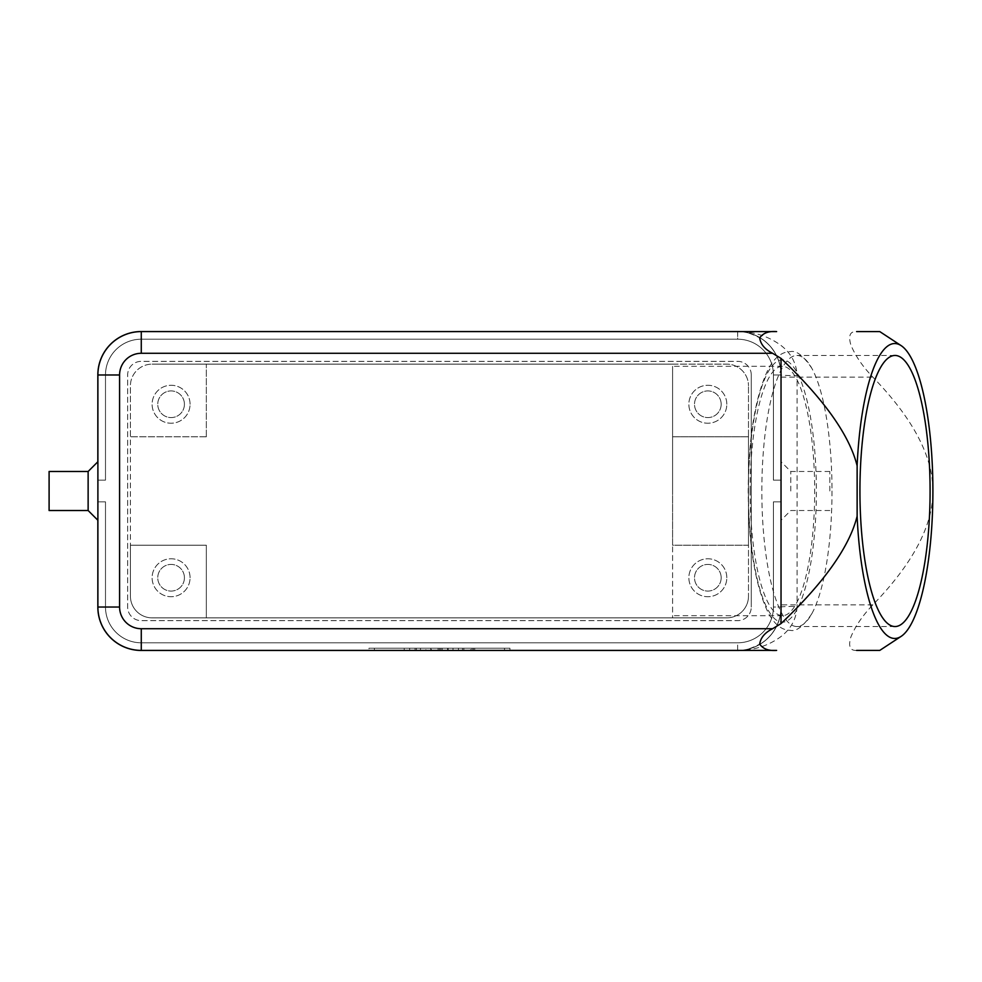 <?xml version="1.0" encoding="UTF-8"?>
<svg xmlns="http://www.w3.org/2000/svg" width="982" height="982" viewBox="0 0 982 982"><rect width="100%" height="100%" fill="white"/><g stroke="black" fill="none" stroke-linecap="round" stroke-linejoin="round"><path stroke-width="0.74" stroke-dasharray="4.91 3.68" d="M832 491A135.541 35.082 -90 0 1 811.832 613.689A135.541 35.082 -90 0 1 796.918 626.541A135.541 35.082 -90 0 1 761.836 491A135.541 35.082 -90 0 1 796.918 355.459A135.541 35.082 -90 0 1 811.832 368.311A135.541 35.082 -90 0 1 832 491M790.792 491L790.792 471.483L790.792 491M781.034 491L781.034 461.724L781.034 491M829.827 491L829.827 471.483L829.827 491M88.135 471.483L88.135 510.517M97.893 491L97.893 520.276L97.893 491M49.1 471.483L49.1 510.517M856.611 650.403C850.068 650.796 848.153 646.352 850.866 637.06C855.297 626.246 862.626 615.505 872.863 604.851C913.027 563.423 933.035 525.468 932.9 491C933.035 456.532 913.027 418.577 872.863 377.149C862.626 366.495 855.297 355.754 850.866 344.94C848.153 335.648 850.068 331.204 856.611 331.597M761.725 643.1C750.714 648.93 742.687 651.361 737.654 650.403L737.654 642.805A35.782 35.782 0 0 0 773.435 607.023L773.435 501.839L781.034 501.839L773.435 501.839L773.435 607.023A35.782 35.782 0 0 1 737.654 642.805L141.273 642.805A35.782 35.782 0 0 1 105.491 607.023L105.491 501.839L97.893 501.839L105.491 501.839L105.491 607.023A35.782 35.782 0 0 0 141.273 642.805L737.654 642.805A35.782 35.782 0 0 0 773.435 607.023L773.435 501.839L781.034 501.839L773.435 501.839L773.435 607.023A35.782 35.782 0 0 1 737.654 642.805L141.273 642.805A35.782 35.782 0 0 1 105.491 607.023L105.491 501.839L97.893 501.839L105.491 501.839L105.491 607.023A35.782 35.782 0 0 0 141.273 642.805L737.654 642.805A35.782 35.782 0 0 0 773.435 607.023L773.435 501.839L773.435 607.023A35.782 35.782 0 0 1 737.654 642.805L141.273 642.805A35.782 35.782 0 0 1 105.491 607.023L105.491 501.839L105.491 607.023A35.782 35.782 0 0 0 141.273 642.805L737.654 642.805A35.782 35.782 0 0 0 773.435 607.023A35.782 35.782 0 0 1 737.654 642.805L141.273 642.805A35.782 35.782 0 0 1 105.491 607.023A35.782 35.782 0 0 0 141.273 642.805L737.654 642.805L737.654 650.403A43.368 43.368 0 0 0 781.034 607.023A43.368 43.368 0 0 1 737.654 650.403L141.273 650.403A43.368 43.368 0 0 1 97.893 607.023L97.893 501.839L97.893 607.023L97.893 501.839L97.893 607.023L97.893 501.839L105.491 501.839L105.491 607.023L105.491 501.839L97.893 501.839L97.893 607.023A43.368 43.368 0 0 0 141.273 650.403L737.654 650.403A43.368 43.368 0 0 0 781.034 607.023A43.368 43.368 0 0 1 737.654 650.403L141.273 650.403L737.654 650.403A43.368 43.368 0 0 0 781.034 607.023A43.368 43.368 0 0 1 737.654 650.403A43.368 43.368 0 0 0 781.034 607.023L781.034 374.977A43.368 43.368 0 0 0 737.654 331.597L141.273 331.597A43.368 43.368 0 0 0 97.893 374.977A43.368 43.368 0 0 1 141.273 331.597L737.654 331.597A43.368 43.368 0 0 1 781.034 374.977L781.021 374.154L781.034 374.977A43.368 43.368 0 0 0 737.654 331.597L141.273 331.597A43.368 43.368 0 0 0 97.893 374.977L97.893 480.161L105.491 480.161L105.491 374.977A35.782 35.782 0 0 1 141.273 339.195A35.782 35.782 0 0 0 105.491 374.977L105.491 480.161L97.893 480.161L97.893 374.977A43.368 43.368 0 0 1 141.273 331.597L737.654 331.597C757.368 330.934 780.604 347.395 781.034 374.977A43.368 43.368 0 0 0 737.654 331.597L141.273 331.597A43.368 43.368 0 0 0 97.893 374.977L97.893 480.161L105.491 480.161L105.491 374.977L105.491 480.161L97.893 480.161L97.893 374.977A43.368 43.368 0 0 1 141.273 331.597L737.654 331.597L141.273 331.597A43.368 43.368 0 0 0 97.893 374.977L97.893 480.161L105.491 480.161L97.893 480.161L97.893 374.977A43.368 43.368 0 0 1 141.273 331.597A43.368 43.368 0 0 0 97.893 374.977L97.893 607.023A43.368 43.368 0 0 0 141.273 650.403L737.654 650.403L141.273 650.403A43.368 43.368 0 0 1 97.893 607.023A43.368 43.368 0 0 0 141.273 650.403L737.654 650.403C757.368 651.078 780.604 634.593 781.034 607.023A43.368 43.368 0 0 1 737.654 650.403C753.538 650.465 767.752 646.009 780.322 637.06C790.903 629.167 796.5 618.93 797.102 606.324A21.69 0.724 180 0 0 781.034 607.023L781.034 374.977A21.69 0.724 0 0 0 797.102 375.676L797.102 606.324M781.034 374.977L773.435 374.977L781.034 374.977L773.435 374.977L781.034 374.977L773.435 374.977L781.034 374.977L773.435 374.977L773.435 480.161L781.034 480.161L773.435 480.161L773.435 374.977L781.034 374.977A43.368 43.368 0 0 0 737.654 331.597L737.654 339.195A35.782 35.782 0 0 1 773.435 374.977L773.435 480.161L781.034 480.161L773.435 480.161L773.435 374.977A35.782 35.782 0 0 0 737.654 339.195L141.273 339.195A35.782 35.782 0 0 0 105.491 374.977L105.491 480.161L97.893 480.161L105.491 480.161L105.491 374.977A35.782 35.782 0 0 1 141.273 339.195L737.654 339.195A35.782 35.782 0 0 1 773.435 374.977L773.435 480.161L781.034 480.161L773.435 480.161L773.435 374.977A35.782 35.782 0 0 0 737.654 339.195L141.273 339.195A35.782 35.782 0 0 0 105.491 374.977L105.491 480.161L105.491 374.977A35.782 35.782 0 0 1 141.273 339.195L737.654 339.195A35.782 35.782 0 0 1 773.435 374.977L773.435 480.161L773.435 374.977A35.782 35.782 0 0 0 737.654 339.195L141.273 339.195A35.782 35.782 0 0 0 105.491 374.977A35.782 35.782 0 0 1 141.273 339.195L737.654 339.195A35.782 35.782 0 0 1 773.435 374.977A35.782 35.782 0 0 0 737.654 339.195L141.273 339.195L737.654 339.195L737.654 331.597A43.368 43.368 0 0 1 781.034 374.977A43.368 43.368 0 0 0 737.654 331.597A43.368 43.368 0 0 1 781.034 374.977L781.034 480.161L781.034 374.977A43.368 43.368 0 0 0 737.654 331.597L141.273 331.597L737.654 331.597C753.525 331.535 767.752 335.979 780.322 344.94C790.903 352.808 796.5 363.058 797.102 375.676M184.42 404.253A13.331 13.331 0 0 0 171.089 390.922A13.331 13.331 0 0 0 157.758 404.253A13.331 13.331 0 0 0 171.089 417.583A13.331 13.331 0 0 0 184.42 404.253A13.331 13.331 0 0 0 171.089 390.922A13.331 13.331 0 0 0 157.758 404.253A13.331 13.331 0 0 0 171.089 417.583A13.331 13.331 0 0 0 184.42 404.253M190.066 404.253A18.977 18.977 0 0 0 171.089 385.275A18.977 18.977 0 0 0 152.112 404.253A18.977 18.977 0 0 0 171.089 423.23A18.977 18.977 0 0 0 190.066 404.253A18.977 18.977 0 0 0 171.089 385.275A18.977 18.977 0 0 0 152.112 404.253A18.977 18.977 0 0 0 171.089 423.23A18.977 18.977 0 0 0 190.066 404.253M721.169 577.747A13.331 13.331 0 0 0 707.838 564.417A13.331 13.331 0 0 0 694.507 577.747A13.331 13.331 0 0 0 707.838 591.078A13.331 13.331 0 0 0 721.169 577.747A13.331 13.331 0 0 0 707.838 564.417A13.331 13.331 0 0 0 694.507 577.747A13.331 13.331 0 0 0 707.838 591.078A13.331 13.331 0 0 0 721.169 577.747M726.815 577.747A18.977 18.977 0 0 0 707.838 558.77A18.977 18.977 0 0 0 688.861 577.747A18.977 18.977 0 0 0 707.838 596.725A18.977 18.977 0 0 0 726.815 577.747A18.977 18.977 0 0 0 707.838 558.77A18.977 18.977 0 0 0 688.861 577.747A18.977 18.977 0 0 0 707.838 596.725A18.977 18.977 0 0 0 726.815 577.747M184.42 577.747A13.331 13.331 0 0 0 171.089 564.417A13.331 13.331 0 0 0 157.758 577.747A13.331 13.331 0 0 0 171.089 591.078A13.331 13.331 0 0 0 184.42 577.747A13.331 13.331 0 0 0 171.089 564.417A13.331 13.331 0 0 0 157.758 577.747A13.331 13.331 0 0 0 171.089 591.078A13.331 13.331 0 0 0 184.42 577.747M190.066 577.747A18.977 18.977 0 0 0 171.089 558.77A18.977 18.977 0 0 0 152.112 577.747A18.977 18.977 0 0 0 171.089 596.725A18.977 18.977 0 0 0 190.066 577.747A18.977 18.977 0 0 0 171.089 558.77A18.977 18.977 0 0 0 152.112 577.747A18.977 18.977 0 0 0 171.089 596.725A18.977 18.977 0 0 0 190.066 577.747M721.169 404.253A13.331 13.331 0 0 0 707.838 390.922A13.331 13.331 0 0 0 694.507 404.253A13.331 13.331 0 0 0 707.838 417.583A13.331 13.331 0 0 0 721.169 404.253A13.331 13.331 0 0 0 707.838 390.922A13.331 13.331 0 0 0 694.507 404.253A13.331 13.331 0 0 0 707.838 417.583A13.331 13.331 0 0 0 721.169 404.253M726.815 404.253A18.977 18.977 0 0 0 707.838 385.275A18.977 18.977 0 0 0 688.861 404.253A18.977 18.977 0 0 0 707.838 423.23A18.977 18.977 0 0 0 726.815 404.253A18.977 18.977 0 0 0 707.838 385.275A18.977 18.977 0 0 0 688.861 404.253A18.977 18.977 0 0 0 707.838 423.23A18.977 18.977 0 0 0 726.815 404.253M750.15 491A124.702 32.271 -90 0 1 782.421 366.298A124.702 32.271 -90 0 1 814.692 491A124.702 32.271 -90 0 1 782.421 615.702A124.702 32.271 -90 0 1 750.15 491M672.596 491L672.596 366.298L672.596 491M748.493 436.781L672.596 436.781L672.596 545.219L748.493 545.219L748.493 596.184L748.493 385.816L748.493 436.781L672.596 436.781L672.596 364.138L726.815 364.138A21.69 21.69 0 0 1 748.493 385.816A21.69 21.69 0 0 0 726.815 364.138L152.112 364.138L206.33 364.138L206.33 436.781L130.422 436.781L130.422 545.219L206.33 545.219L206.33 617.862L152.112 617.862A21.69 21.69 0 0 1 130.422 596.184L130.422 545.219L206.33 545.219L206.33 617.862L672.596 617.862L672.596 545.219L748.493 545.219L748.493 436.781M206.33 436.781L130.422 436.781L130.422 385.816A21.69 21.69 0 0 1 152.112 364.138A21.69 21.69 0 0 0 130.422 385.816L130.422 596.184A21.69 21.69 0 0 0 152.112 617.862L726.815 617.862L672.596 617.862L672.596 364.138L206.33 364.138L206.33 436.781M748.493 596.184A21.69 21.69 0 0 1 726.815 617.862A21.69 21.69 0 0 0 748.493 596.184M458.434 650.403L458.434 648.23L474.699 648.23L458.434 648.23L458.434 650.403L462.497 650.403L458.434 650.403M473.349 650.403L462.497 650.403L474.699 650.403L473.349 650.403L473.349 648.23L473.349 650.403M470.636 650.403L463.86 650.403L470.636 650.403L463.86 650.403L463.86 648.23L463.86 650.403L474.699 650.403L470.636 650.403L470.636 648.23L470.636 650.403M463.86 650.403L463.86 648.23L463.86 650.403M409.641 650.403L409.641 648.23L404.216 648.23L409.641 648.23L409.641 650.403L404.216 650.403L404.216 648.23L404.216 650.403L409.641 650.403M374.4 648.23L504.527 648.23L374.4 648.23L374.4 650.403L439.457 650.403L439.457 648.23L509.953 648.23L368.974 648.23L453.021 648.23L425.906 648.23L439.457 648.23L439.457 650.403L504.527 650.403L504.527 648.23M504.527 650.403L374.4 650.403M368.974 650.403L509.953 650.403L368.974 650.403L368.974 648.23M439.457 650.403L439.457 648.23L439.457 650.403L431.331 650.403L431.331 648.23L431.331 650.403L425.906 650.403L425.906 648.23L425.906 650.403L439.457 650.403L439.457 648.23L439.457 650.403L453.021 650.403L453.021 648.23L453.021 650.403L439.457 650.403M509.953 650.403L509.953 648.23M416.417 650.403L415.067 650.403L415.067 648.23L442.17 648.23L415.067 648.23L415.067 650.403L442.17 650.403L416.417 650.403L416.417 648.23M420.48 650.403L420.48 648.23L420.48 650.403M447.596 650.403L447.596 648.23L447.596 650.403M773.435 480.161L781.034 480.161L773.435 480.161M141.273 650.403A43.368 43.368 0 0 1 97.893 607.023A43.368 43.368 0 0 0 141.273 650.403A43.368 43.368 0 0 1 97.893 607.023A43.368 43.368 0 0 0 141.273 650.403L141.273 642.805L141.273 650.403M781.034 501.839L773.435 501.839L781.034 501.839M773.435 607.023L773.435 501.839L773.435 607.023L781.034 607.023L773.435 607.023M105.491 501.839L97.893 501.839L105.491 501.839M737.654 650.403A43.368 43.368 0 0 0 781.034 607.023M97.844 520.227L97.844 461.773M739.876 331.597A43.368 43.368 0 0 1 781.083 374.928L781.083 607.072A43.368 43.368 0 0 1 739.876 650.403M751.267 374.928L751.267 607.072L751.267 374.928A13.552 13.552 0 0 0 737.703 361.364L141.212 361.364A13.552 13.552 0 0 0 127.66 374.928L127.66 607.072A13.552 13.552 0 0 0 141.212 620.636L737.703 620.636A13.552 13.552 0 0 0 751.267 607.072A13.552 13.552 0 0 1 737.703 620.636L141.212 620.636A13.552 13.552 0 0 1 127.66 607.072L127.66 374.928A13.552 13.552 0 0 1 141.212 361.364L737.703 361.364A13.552 13.552 0 0 1 751.267 374.928M97.844 607.072L97.844 374.928A43.368 43.368 0 0 1 141.212 331.548L737.703 331.548A43.368 43.368 0 0 1 781.083 374.928L781.083 607.072A43.368 43.368 0 0 1 737.703 650.452L141.212 650.452A43.368 43.368 0 0 1 97.844 607.072M872.863 604.851L781.034 604.851M781.034 377.149L872.863 377.149M748.456 491A131.207 33.953 -90 0 1 782.421 359.793A131.207 33.953 -90 0 1 816.373 491A131.207 33.953 -90 0 1 782.421 622.207A131.207 33.953 -90 0 1 748.456 491M462.497 650.403L462.497 648.23L462.497 650.403M471.986 650.403L471.986 648.23L471.986 650.403M438.107 650.403L438.107 648.23M440.82 650.403L440.82 648.23M448.136 650.403L448.136 648.23M430.791 650.403L430.791 648.23M141.273 339.195L141.273 331.597L141.273 339.195M105.491 374.977L97.893 374.977L105.491 374.977M97.893 607.023L105.491 607.023L97.893 607.023M811.832 613.689C803.436 626.283 796.255 631.831 790.277 630.334C781.782 630.235 774.467 624.442 768.317 612.94C755.293 585.935 748.579 545.28 748.186 491C748.579 436.72 755.293 396.065 768.317 369.06C774.467 357.558 781.782 351.765 790.277 351.666C796.255 350.169 803.436 355.717 811.832 368.311M829.827 471.483L790.792 471.483L781.034 461.724M782.421 366.298L672.596 366.298M895.007 355.459L796.918 355.459M895.007 626.541L796.918 626.541M782.421 615.702L672.596 615.702M761.651 338.839C750.678 333.058 742.674 330.652 737.654 331.597L737.777 331.597M829.827 510.517L790.792 510.517L781.034 520.276M474.699 650.403L474.699 648.23M442.17 650.403L442.17 648.23"/><path stroke-width="1.47" d="M88.135 510.517L88.135 471.483L49.1 471.483L49.1 510.517L88.135 510.517L97.893 520.276M781.034 623.582C824.168 582.51 849.528 546.716 857.126 516.201A147.472 38.163 90 0 0 901.12 636.385A147.472 38.163 90 0 0 932.9 491A147.472 38.163 90 0 0 901.12 345.615A147.472 38.163 90 0 0 857.126 465.799C849.528 435.284 824.168 399.49 781.034 358.418L781.034 623.582L772.613 628.713C764.941 632.568 760.633 637.674 759.675 644.045C762.977 648.918 768.624 651.041 776.615 650.403L737.654 650.403M737.654 331.597L776.615 331.597C768.624 330.959 762.977 333.082 759.675 337.955C760.633 344.326 764.941 349.432 772.613 353.287L781.034 358.418M859.937 491A135.541 35.082 -90 0 1 895.007 355.459A135.541 35.082 -90 0 1 930.089 491A135.541 35.082 -90 0 1 895.007 626.541A135.541 35.082 -90 0 1 859.937 491M901.12 345.615L879.774 331.597L856.611 331.597M856.611 650.403L879.774 650.403L901.12 636.385M776.615 331.597L141.273 331.597A43.368 43.368 0 0 0 97.893 374.977L97.893 607.023A43.368 43.368 0 0 0 141.273 650.403L776.615 650.403M857.126 465.799L857.126 516.201M739.876 650.403A43.368 43.368 0 0 1 737.703 650.452L141.212 650.452A43.368 43.368 0 0 1 97.844 607.072L97.844 520.227M97.844 461.773L97.844 374.928A43.368 43.368 0 0 1 141.212 331.548L737.703 331.548A43.368 43.368 0 0 1 739.876 331.597M772.613 628.713L141.273 628.713A21.69 21.69 0 0 1 119.583 607.023L97.893 607.023M119.583 607.023L119.583 374.977L97.893 374.977M141.273 628.713L141.273 650.403M119.583 374.977A21.69 21.69 0 0 1 141.273 353.287L141.273 331.597M141.273 353.287L772.613 353.287M97.893 461.724L88.135 471.483"/></g></svg>
